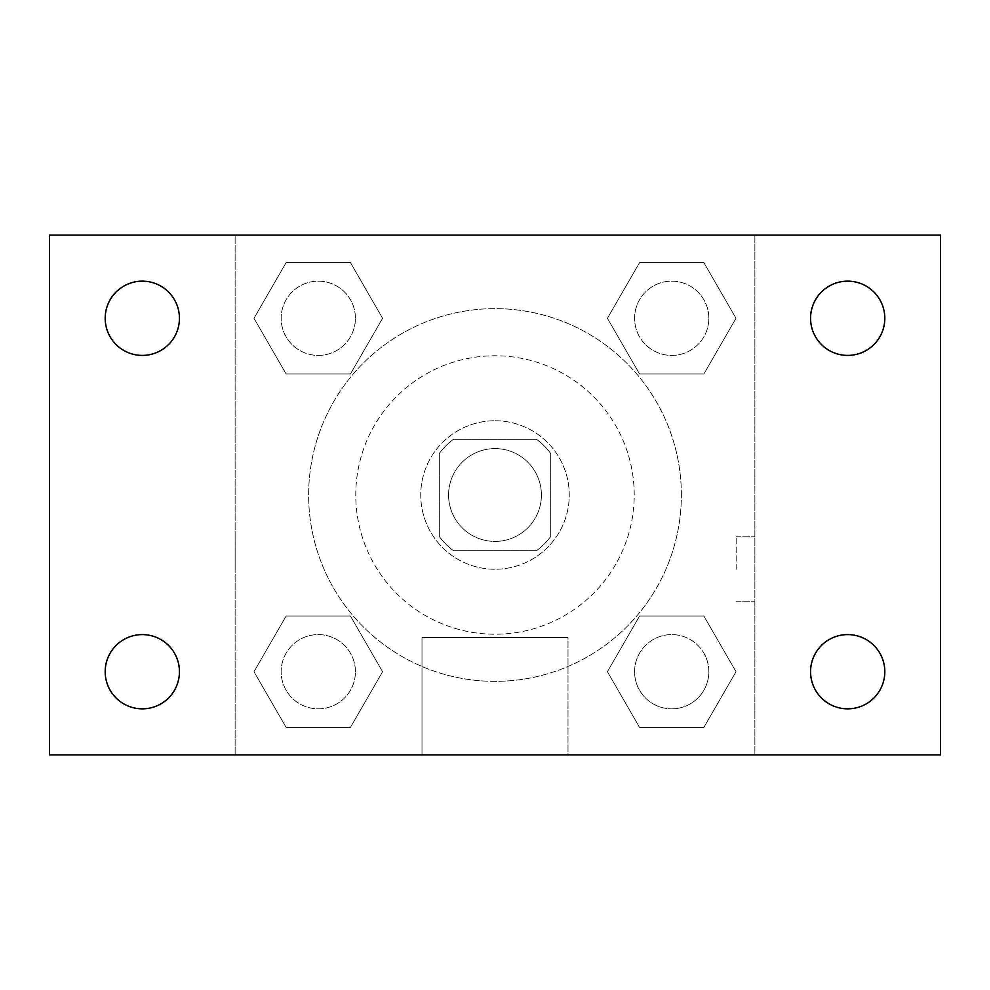<?xml version="1.0" encoding="UTF-8"?>
<svg xmlns="http://www.w3.org/2000/svg" width="990" height="990" viewBox="0 0 990 990"><rect width="100%" height="100%" fill="white"/><g stroke="black" fill="none" stroke-linecap="round" stroke-linejoin="round"><path stroke-width="0.74" stroke-dasharray="4.95 3.71" d="M541.406 495A46.406 46.406 0 0 0 471.797 454.806A46.406 46.406 0 0 0 471.797 535.194A46.406 46.406 0 0 0 541.406 495A46.406 46.406 0 0 0 471.797 454.806A46.406 46.406 0 0 0 471.797 535.194A46.406 46.406 0 0 0 541.406 495M536.58 550.688L453.42 550.688A69.498 69.498 0 0 1 439.312 536.58L439.312 453.42A69.498 69.498 0 0 1 453.42 439.312L536.58 439.312A69.498 69.498 0 0 1 550.688 453.42L550.688 536.58A69.498 69.498 0 0 1 536.58 550.688L453.42 550.688A69.498 69.498 0 0 1 439.312 536.58L439.312 453.42A69.498 69.498 0 0 1 453.42 439.312L536.58 439.312A69.498 69.498 0 0 1 550.688 453.42L550.688 536.58A69.498 69.498 0 0 1 536.58 550.688M495 420.75A74.25 74.25 0 0 1 559.3 532.125A74.25 74.25 0 0 1 430.7 532.125A74.25 74.25 0 0 1 495 420.75A74.25 74.25 0 0 0 420.75 495A74.25 74.25 0 0 0 495 569.25A74.25 74.25 0 0 0 569.25 495A74.25 74.25 0 0 0 495 420.75M634.219 495A139.219 139.219 0 0 0 425.391 374.43A139.219 139.219 0 0 0 425.391 615.57A139.219 139.219 0 0 0 634.219 495A139.219 139.219 0 0 0 425.391 374.43A139.219 139.219 0 0 0 425.391 615.57A139.219 139.219 0 0 0 634.219 495M253.985 318.285L286.135 262.597L350.435 262.597L382.586 318.285L350.435 373.973L286.135 373.973L253.985 318.285L286.135 262.597L350.435 262.597L382.586 318.285L350.435 373.973L286.135 373.973L253.985 318.285L286.135 262.597L350.435 262.597L382.586 318.285L350.435 373.973L286.135 373.973L253.985 318.285M253.985 671.715L286.135 616.028L350.435 616.028L382.586 671.715L350.435 727.402L286.135 727.402L253.985 671.715L286.135 616.028L350.435 616.028L382.586 671.715L350.435 727.402L286.135 727.402L253.985 671.715L286.135 616.028L350.435 616.028L382.586 671.715L350.435 727.402L286.135 727.402L253.985 671.715M235.125 754.875L235.125 235.125L754.875 235.125L754.875 754.875L235.125 754.875L235.125 235.125L754.875 235.125L754.875 754.875L235.125 754.875L235.125 235.125L754.875 235.125L754.875 754.875L49.5 754.875L49.5 235.125L235.125 235.125L235.125 754.875M607.414 318.285L639.565 262.597L703.865 262.597L736.015 318.285L703.865 373.973L639.565 373.973L607.414 318.285L639.565 262.597L703.865 262.597L736.015 318.285L703.865 373.973L639.565 373.973L607.414 318.285L639.565 262.597L703.865 262.597L736.015 318.285L703.865 373.973L639.565 373.973L607.414 318.285M607.414 671.715L639.565 616.028L703.865 616.028L736.015 671.715L703.865 727.402L639.565 727.402L607.414 671.715L639.565 616.028L703.865 616.028L736.015 671.715L703.865 727.402L639.565 727.402L607.414 671.715L639.565 616.028L703.865 616.028L736.015 671.715L703.865 727.402L639.565 727.402L607.414 671.715M527.484 235.125L462.516 235.15L527.484 235.125M681.368 495A186.368 186.368 0 0 0 401.816 333.605A186.368 186.368 0 0 0 401.816 656.395A186.368 186.368 0 0 0 681.368 495A186.368 186.368 0 0 0 401.816 333.605A186.368 186.368 0 0 0 401.816 656.395A186.368 186.368 0 0 0 681.368 495M355.41 671.715A37.125 37.125 0 0 0 299.723 639.565A37.125 37.125 0 0 0 299.723 703.865A37.125 37.125 0 0 0 355.41 671.715A37.125 37.125 0 0 0 299.723 639.565A37.125 37.125 0 0 0 299.723 703.865A37.125 37.125 0 0 0 355.41 671.715A37.125 37.125 0 0 0 299.723 639.565A37.125 37.125 0 0 0 299.723 703.865A37.125 37.125 0 0 0 355.41 671.715A37.125 37.125 0 0 0 299.723 639.565A37.125 37.125 0 0 0 299.723 703.865A37.125 37.125 0 0 0 355.41 671.715M355.41 318.285A37.125 37.125 0 0 0 299.723 286.135A37.125 37.125 0 0 0 299.723 350.435A37.125 37.125 0 0 0 355.41 318.285A37.125 37.125 0 0 0 299.723 286.135A37.125 37.125 0 0 0 299.723 350.435A37.125 37.125 0 0 0 355.41 318.285A37.125 37.125 0 0 0 299.723 286.135A37.125 37.125 0 0 0 299.723 350.435A37.125 37.125 0 0 0 355.41 318.285A37.125 37.125 0 0 0 299.723 286.135A37.125 37.125 0 0 0 299.723 350.435A37.125 37.125 0 0 0 355.41 318.285M708.84 318.285A37.125 37.125 0 0 0 653.152 286.135A37.125 37.125 0 0 0 653.152 350.435A37.125 37.125 0 0 0 708.84 318.285A37.125 37.125 0 0 0 653.152 286.135A37.125 37.125 0 0 0 653.152 350.435A37.125 37.125 0 0 0 708.84 318.285A37.125 37.125 0 0 0 653.152 286.135A37.125 37.125 0 0 0 653.152 350.435A37.125 37.125 0 0 0 708.84 318.285A37.125 37.125 0 0 0 653.152 286.135A37.125 37.125 0 0 0 653.152 350.435A37.125 37.125 0 0 0 708.84 318.285M634.59 671.715A37.125 37.125 0 0 1 690.277 639.565A37.125 37.125 0 0 1 690.277 703.865A37.125 37.125 0 0 1 634.59 671.715A37.125 37.125 0 0 1 690.277 639.565A37.125 37.125 0 0 1 690.277 703.865A37.125 37.125 0 0 1 634.59 671.715M568 754.875L422 754.875L568 754.875L422 754.875L568 754.875L568 637.56L422 637.56L568 637.56L422 637.56L568 637.56L568 754.875M235.125 569.25L235.125 536.766L235.15 569.25M754.875 569.25L754.875 536.766L754.875 569.25M736.164 569.25L736.164 536.766L736.164 569.25M754.875 235.125L940.5 235.125L940.5 754.875L754.875 754.875L754.875 235.125M142.312 355.41A37.125 37.125 0 0 0 174.463 299.723A37.125 37.125 0 0 0 110.162 299.723A37.125 37.125 0 0 0 142.312 355.41M142.312 708.84A37.125 37.125 0 0 0 174.463 653.152A37.125 37.125 0 0 0 110.162 653.152A37.125 37.125 0 0 0 142.312 708.84M847.688 355.41A37.125 37.125 0 0 0 879.838 299.723A37.125 37.125 0 0 0 815.537 299.723A37.125 37.125 0 0 0 847.688 355.41M847.688 708.84A37.125 37.125 0 0 0 879.838 653.152A37.125 37.125 0 0 0 815.537 653.152A37.125 37.125 0 0 0 847.688 708.84M708.84 671.715A37.125 37.125 0 0 0 653.152 639.565A37.125 37.125 0 0 0 653.152 703.865A37.125 37.125 0 0 0 708.84 671.715A37.125 37.125 0 0 0 653.152 639.565A37.125 37.125 0 0 0 653.152 703.865A37.125 37.125 0 0 0 708.84 671.715M736.164 601.734L754.875 601.734L736.164 601.734M736.164 536.766L754.875 536.766L736.164 536.766M422 637.56L422 754.875L422 637.56"/><path stroke-width="1.49" d="M49.5 235.125L940.5 235.125L940.5 754.875L49.5 754.875L49.5 235.125M142.312 634.59A37.125 37.125 0 0 1 179.438 671.715A37.125 37.125 0 0 1 142.312 708.84A37.125 37.125 0 0 1 105.188 671.715A37.125 37.125 0 0 1 142.312 634.59M847.688 634.59A37.125 37.125 0 0 1 884.812 671.715A37.125 37.125 0 0 1 847.688 708.84A37.125 37.125 0 0 1 810.562 671.715A37.125 37.125 0 0 1 847.688 634.59M847.688 281.16A37.125 37.125 0 0 1 884.812 318.285A37.125 37.125 0 0 1 847.688 355.41A37.125 37.125 0 0 1 810.562 318.285A37.125 37.125 0 0 1 847.688 281.16M142.312 281.16A37.125 37.125 0 0 1 179.438 318.285A37.125 37.125 0 0 1 142.312 355.41A37.125 37.125 0 0 1 105.188 318.285A37.125 37.125 0 0 1 142.312 281.16"/></g></svg>

